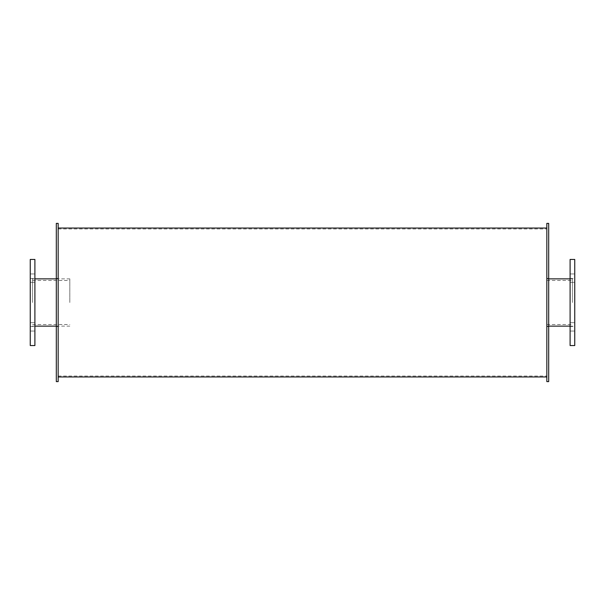 <?xml version="1.0" encoding="UTF-8"?>
<svg xmlns="http://www.w3.org/2000/svg" width="605" height="605" viewBox="0 0 605 605"><rect width="100%" height="100%" fill="white"/><g stroke="black" fill="none" stroke-linecap="round" stroke-linejoin="round"><path stroke-width="0.45" stroke-dasharray="3.02 2.27" d="M69.809 302.5L69.809 278.86L69.809 302.5M32.579 302.5L32.579 278.86L32.579 302.5M34.901 302.5L34.901 278.534L34.901 302.5M30.25 302.5L30.25 326.466L30.25 302.5M34.901 326.851L34.901 331.041L34.901 326.851M30.25 326.851L30.25 331.041L30.25 326.851M34.901 278.149L34.901 273.959L34.901 278.149M30.25 278.149L30.25 273.959L30.25 278.149M34.901 259.454L34.901 345.546M30.25 259.454L30.25 345.546M572.421 302.5L572.421 278.86L572.421 302.5M546.829 302.5L546.829 228.04L546.829 302.5M574.75 302.5L574.75 278.534L574.75 302.5M570.099 302.5L570.099 326.466L570.099 302.5M574.75 326.851L574.75 331.041L574.75 326.851M570.099 326.851L570.099 331.041L570.099 326.851M574.75 278.149L574.75 273.959L574.75 278.149M570.099 278.149L570.099 273.959L570.099 278.149M574.75 259.454L574.75 345.546M570.099 259.454L570.099 345.546M58.171 302.5L58.171 228.04L58.171 302.5M56.31 302.5L56.31 326.609L56.31 302.5M58.171 223.381L58.171 381.619M56.31 223.381L56.31 381.619M548.69 302.5L548.69 278.391L548.69 302.5M548.69 223.381L548.69 381.619M546.829 223.381L546.829 381.619M32.579 324.514L69.809 324.514M32.579 280.486L69.809 280.486M32.579 326.14L34.901 326.14M56.31 326.14L69.809 326.14M32.579 278.86L34.901 278.86M56.31 278.86L69.809 278.86M30.25 326.466L34.901 326.466M30.25 278.534L34.901 278.534M30.25 331.041L34.901 331.041L30.25 331.041M30.25 322.662L34.901 322.662L30.25 322.662M30.25 282.338L34.901 282.338L30.25 282.338M30.25 273.959L34.901 273.959L30.25 273.959M546.829 324.514L572.421 324.514M546.829 280.486L572.421 280.486M546.829 326.14L548.69 326.14M570.099 326.14L572.421 326.14M546.829 278.86L548.69 278.86M570.099 278.86L572.421 278.86M570.099 326.466L574.75 326.466M570.099 278.534L574.75 278.534M570.099 331.041L574.75 331.041L570.099 331.041M570.099 322.662L574.75 322.662L570.099 322.662M570.099 282.338L574.75 282.338L570.099 282.338M570.099 273.959L574.75 273.959L570.099 273.959M56.31 326.609L58.171 326.609M56.31 278.391L58.171 278.391M546.829 326.609L548.69 326.609M546.829 278.391L548.69 278.391M58.171 376.03L546.829 376.03M58.171 228.97L546.829 228.97"/><path stroke-width="0.91" d="M34.901 302.5L34.901 259.454L30.25 259.454L30.25 345.546L34.901 345.546L34.901 302.5M574.75 302.5L574.75 259.454L570.099 259.454L570.099 345.546L574.75 345.546L574.75 302.5M58.171 302.5L58.171 223.381L56.31 223.381L56.31 381.619L58.171 381.619L58.171 302.5M548.69 302.5L548.69 223.381L546.829 223.381L546.829 381.619L548.69 381.619L548.69 302.5M34.901 326.14L56.31 326.14M34.901 278.86L56.31 278.86M548.69 326.14L570.099 326.14M548.69 278.86L570.099 278.86M58.171 376.96L546.829 376.96M58.171 228.04L546.829 228.04"/></g></svg>
